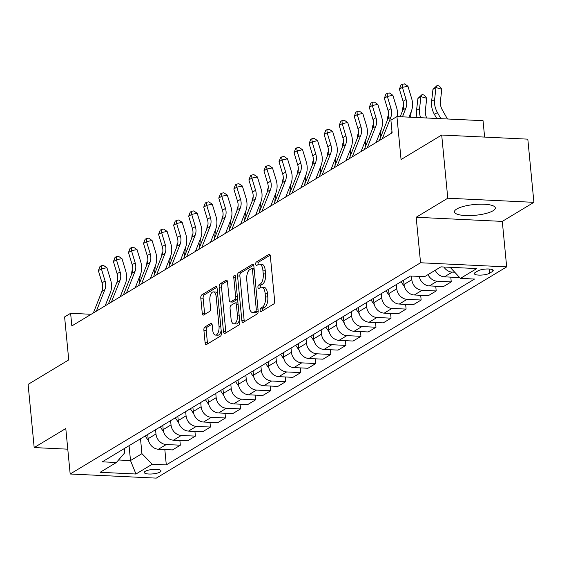 <?xml version="1.0" encoding="UTF-8"?>
<svg xmlns="http://www.w3.org/2000/svg" width="562" height="562" viewBox="0 0 562 562"><rect width="100%" height="100%" fill="white"/><g stroke="black" fill="none" stroke-linecap="round" stroke-linejoin="round"><path stroke-width="0.84" d="M260.157 310.343A1.805 0.843 -87.3 0 0 260.901 311.65A1.805 0.843 -87.3 0 0 261.154 311.58L273.708 304.007A2.585 1.201 -87.3 0 0 274.649 300.818L270.35 256.16A2.585 1.201 -87.3 0 0 269.296 254.298A2.585 1.201 -87.3 0 0 268.931 254.396L256.377 261.962A1.805 0.843 -87.3 0 0 255.717 264.203A1.805 0.843 -87.3 0 0 256.455 265.51A1.805 0.843 -87.3 0 0 256.708 265.44L258.337 264.456A8.268 3.843 -87.3 0 1 259.496 264.14A8.268 3.843 -87.3 0 1 262.883 270.118L263.241 273.834A8.268 3.843 -87.3 0 1 260.22 284.056L258.597 285.032A1.805 0.843 -87.3 0 0 257.937 287.273A1.805 0.843 -87.3 0 0 258.675 288.58A1.805 0.843 -87.3 0 0 258.927 288.51L260.557 287.526A8.268 3.843 -87.3 0 1 261.716 287.21A8.268 3.843 -87.3 0 1 265.102 293.188L265.461 296.905A8.268 3.843 -87.3 0 1 262.44 307.126L260.817 308.102A1.805 0.843 -87.3 0 0 260.157 310.343M261.716 287.21L264.042 287.322A8.268 3.843 -87.3 0 1 267.428 293.301L267.786 297.017A8.268 3.843 -87.3 0 1 264.772 307.238L263.142 308.215A1.805 0.843 -87.3 0 0 262.482 310.449A1.805 0.843 -87.3 0 0 262.524 310.751M270.139 255.183L258.703 262.075A1.805 0.843 -87.3 0 0 258.042 264.309A1.805 0.843 -87.3 0 0 258.084 264.611M259.496 264.14L261.822 264.252A8.268 3.843 -87.3 0 1 265.208 270.231L265.566 273.947A8.268 3.843 -87.3 0 1 262.545 284.168L260.923 285.145A1.805 0.843 -87.3 0 0 260.262 287.379A1.805 0.843 -87.3 0 0 260.304 287.681M493.043 210.764A20.527 5.402 174.5 0 0 495.319 207.926A20.527 5.402 174.5 0 0 479.47 204.196A20.527 5.402 174.5 0 0 456.73 209.022A20.527 5.402 174.5 0 0 454.454 211.86A20.527 5.402 174.5 0 0 470.31 215.59A20.527 5.402 174.5 0 0 493.043 210.764M160.1 472.038A8.423 2.22 174.5 0 0 161.034 470.879A8.423 2.22 174.5 0 0 154.536 469.347A8.423 2.22 174.5 0 0 145.207 471.328A8.423 2.22 174.5 0 0 144.272 472.494A8.423 2.22 174.5 0 0 150.778 474.026A8.423 2.22 174.5 0 0 160.1 472.038M204.835 327.028A2.585 1.201 -87.3 0 0 203.894 330.224L205.102 342.75A2.585 1.201 -87.3 0 0 206.156 344.618A2.585 1.201 -87.3 0 0 206.521 344.513L220.466 336.111A2.585 1.201 -87.3 0 0 221.407 332.915L217.108 288.264A2.585 1.201 -87.3 0 0 216.054 286.395A2.585 1.201 -87.3 0 0 215.689 286.494L201.744 294.902A2.585 1.201 -87.3 0 0 200.803 298.099L202.257 313.231A2.585 1.201 -87.3 0 0 203.318 315.099A2.585 1.201 -87.3 0 0 203.676 314.994L209.647 311.397A2.585 1.201 -87.3 0 0 210.588 308.208L209.865 300.698A6.913 3.21 -87.3 0 1 213.356 291.896A6.913 3.21 -87.3 0 1 216.187 296.891L219.018 326.283A6.913 3.21 -87.3 0 1 215.527 335.093A6.913 3.21 -87.3 0 1 212.696 330.098L212.225 325.194A2.585 1.201 -87.3 0 0 211.164 323.333A2.585 1.201 -87.3 0 0 210.806 323.431L204.835 327.028L207.16 327.14A2.585 1.201 -87.3 0 0 206.219 330.33L207.427 342.862A2.585 1.201 -87.3 0 0 207.638 343.839M447.781 198.217L416.175 217.269L502.295 221.393L533.9 202.334L447.781 198.217L441.697 135.035L401.064 159.538L396.927 116.573L390.906 120.198L392.121 132.836L71.838 325.939L70.622 313.301L64.602 316.926L68.74 359.891L28.1 384.394L34.184 447.57L67.777 449.178M416.175 217.269L420.559 262.763L70.173 474.005L65.789 428.518L34.184 447.57M241.857 320.586A2.585 1.201 -87.3 0 0 242.91 322.455A2.585 1.201 -87.3 0 0 243.276 322.356L257.22 313.947A2.585 1.201 -87.3 0 0 258.162 310.758L253.862 266.1A2.585 1.201 -87.3 0 0 252.809 264.238A2.585 1.201 -87.3 0 0 252.443 264.337L238.499 272.746A2.585 1.201 -87.3 0 0 237.557 275.935L241.857 320.586L244.182 320.698A2.585 1.201 -87.3 0 0 244.393 321.682M238.843 325.026L224.898 333.435A2.585 1.201 -87.3 0 1 224.533 333.533A2.585 1.201 -87.3 0 1 223.479 331.671L219.18 287.013A2.585 1.201 -87.3 0 1 220.121 283.824L226.086 280.227A2.585 1.201 -87.3 0 1 226.451 280.122A2.585 1.201 -87.3 0 1 227.512 281.991L229.254 300.101A2.585 1.201 -87.3 0 0 230.315 301.97A2.585 1.201 -87.3 0 0 230.673 301.871L234.635 299.483A2.585 1.201 -87.3 0 0 235.576 296.286L233.764 277.438A1.805 0.843 -87.3 0 1 234.677 275.134A1.805 0.843 -87.3 0 1 235.415 276.441L239.784 321.836A2.585 1.201 -87.3 0 1 238.843 325.026M441.697 135.035L527.816 139.151L533.9 202.334M477.883 270.912L475.234 272.507A8.156 2.15 174.5 0 0 474.328 273.631A8.156 2.15 174.5 0 0 480.629 275.12A8.156 2.15 174.5 0 0 489.664 273.195L492.312 271.601A8.156 2.15 174.5 0 0 493.218 270.47A8.156 2.15 174.5 0 0 486.917 268.987A8.156 2.15 174.5 0 0 477.883 270.912M420.559 262.763L506.671 266.88L156.285 478.129L70.173 474.005M164.828 449.558L166.303 464.893L474.546 279.054L460.468 278.38L476.717 268.58L440.875 266.866L424.619 276.666L410.541 275.991L102.298 461.831L116.376 462.505L124.715 452.846L124.3 448.567M166.303 464.893L152.225 464.219L135.969 474.019L100.127 472.305L116.376 462.505M484.62 137.086L483.039 120.69L396.927 116.573M502.295 221.393L506.671 266.88M91.163 314.284L70.622 313.301M460.468 278.38L450.134 267.308M450.183 267.828L450.97 267.35M129.07 445.694L130.503 460.559L141.94 453.667L140.507 438.796M179.875 440.482L180.332 445.202L172.506 449.923L158.428 449.249A10.53 8.901 -121.1 0 1 148.143 438.697L147.729 434.44M180.332 445.202L166.254 444.535A10.53 8.901 -121.1 0 1 155.969 433.976L155.562 429.719M194.93 431.405L195.386 436.133L187.56 440.847L173.475 440.179A10.53 8.901 -121.1 0 1 163.191 429.621L162.783 425.364M195.386 436.133L181.301 435.459A10.53 8.901 -121.1 0 1 171.017 424.9L170.609 420.65M209.977 422.336L210.434 427.057L202.608 431.778L188.53 431.103A10.53 8.901 -121.1 0 1 178.245 420.545L177.831 416.294M210.434 427.057L196.356 426.382A10.53 8.901 -121.1 0 1 186.071 415.831L185.657 411.574M225.032 413.26L225.488 417.98L217.656 422.701L203.577 422.027A10.53 8.901 -121.1 0 1 193.293 411.475L192.885 407.218M225.488 417.98L211.403 417.306A10.53 8.901 -121.1 0 1 201.119 406.755L200.711 402.497M240.079 404.183L240.536 408.911L232.71 413.625L218.625 412.951A10.53 8.901 -121.1 0 1 208.347 402.399L207.933 398.142M240.536 408.911L226.458 408.237A10.53 8.901 -121.1 0 1 216.173 397.678L215.759 393.428M255.134 395.114L255.591 399.835L247.758 404.556L233.68 403.881A10.53 8.901 -121.1 0 1 223.395 393.323L222.988 389.073M255.591 399.835L241.505 399.161A10.53 8.901 -121.1 0 1 231.221 388.609L230.813 384.352M270.182 386.038L270.638 390.759L262.812 395.479L248.727 394.805A10.53 8.901 -121.1 0 1 238.45 384.253L238.035 379.996M270.638 390.759L256.56 390.084A10.53 8.901 -121.1 0 1 246.275 379.533L245.861 375.276M285.236 376.962L285.686 381.689L277.86 386.403L263.782 385.729A10.53 8.901 -121.1 0 1 253.497 375.177L253.09 370.92M285.686 381.689L271.608 381.015A10.53 8.901 -121.1 0 1 261.323 370.456L260.916 366.199M300.284 367.892L300.74 372.613L292.914 377.334L278.829 376.659A10.53 8.901 -121.1 0 1 268.552 366.101L268.137 361.844M300.74 372.613L286.655 371.939A10.53 8.901 -121.1 0 1 276.378 361.387L275.963 357.13M315.338 358.816L315.788 363.537L307.962 368.258L293.884 367.583A10.53 8.901 -121.1 0 1 283.599 357.032L283.192 352.774M315.788 363.537L301.71 362.862A10.53 8.901 -121.1 0 1 291.425 352.311L291.018 348.054M330.386 349.74L330.842 354.46L323.017 359.181L308.931 358.507A10.53 8.901 -121.1 0 1 298.654 347.955L298.239 343.698M330.842 354.46L316.757 353.793A10.53 8.901 -121.1 0 1 306.48 343.234L306.065 338.977M345.44 340.663L345.89 345.391L338.064 350.105L323.986 349.438A10.53 8.901 -121.1 0 1 313.701 338.879L313.294 334.622M345.89 345.391L331.812 344.717A10.53 8.901 -121.1 0 1 321.527 334.158L321.12 329.908M360.488 331.594L360.944 336.315L353.119 341.036L339.034 340.361A10.53 8.901 -121.1 0 1 328.749 329.803L328.341 325.553M360.944 336.315L346.859 335.64A10.53 8.901 -121.1 0 1 336.582 325.089L336.167 320.832M375.542 322.518L375.992 327.239L368.166 331.959L354.088 331.285A10.53 8.901 -121.1 0 1 343.803 320.733L343.396 316.476M375.992 327.239L361.914 326.564A10.53 8.901 -121.1 0 1 351.629 316.013L351.222 311.755M390.59 313.441L391.047 318.169L383.221 322.883L369.136 322.209A10.53 8.901 -121.1 0 1 358.851 311.657L358.444 307.4M391.047 318.169L376.962 317.495A10.53 8.901 -121.1 0 1 366.684 306.936L366.269 302.686M405.645 304.372L406.094 309.093L398.268 313.814L384.19 313.139A10.53 8.901 -121.1 0 1 373.906 302.581L373.498 298.331M406.094 309.093L392.016 308.419A10.53 8.901 -121.1 0 1 381.731 297.867L381.324 293.61M420.692 295.296L421.149 300.017L413.323 304.737L399.238 304.063A10.53 8.901 -121.1 0 1 388.953 293.512L388.546 289.254M421.149 300.017L407.064 299.342A10.53 8.901 -121.1 0 1 396.779 288.791L396.372 284.534M435.747 286.22L436.196 290.947L428.37 295.661L414.292 294.987A10.53 8.901 -121.1 0 1 404.008 284.435L403.6 280.178M436.196 290.947L422.118 290.273A10.53 8.901 -121.1 0 1 411.834 279.714L411.482 276.04M118.547 459.99L130.503 460.559L135.969 474.019M454.475 272.233L452.22 272.12A10.53 8.901 -121.1 0 1 443.875 267.013M435.227 270.273A10.53 8.901 -121.1 0 0 444.394 276.841L458.473 277.516L459.196 277.08M450.794 277.15L451.251 281.871L437.166 281.197A10.53 8.901 -121.1 0 1 428.005 274.628M419.21 276.406A10.53 8.901 -121.1 0 0 429.34 285.918L443.425 286.592L451.251 281.871M141.94 453.667L152.225 464.219M253.652 265.123L240.824 272.851A2.585 1.201 -87.3 0 0 239.883 276.047L244.182 320.698M255.591 311.257A1.805 0.843 -87.3 0 0 256.251 309.023L252.471 269.83A1.805 0.843 -87.3 0 0 251.734 268.524A1.805 0.843 -87.3 0 0 251.481 268.594L249.767 269.627A8.268 3.843 -87.3 0 0 246.746 279.841L249.324 306.634A8.268 3.843 -87.3 0 0 252.717 312.613A8.268 3.843 -87.3 0 0 253.876 312.289L255.591 311.257L257.916 311.369A1.805 0.843 -87.3 0 0 258.19 311.095M252.717 312.613L255.043 312.725A8.268 3.843 -87.3 0 0 256.202 312.402L253.876 312.289M257.916 311.369L256.202 312.402M227.301 281.007L222.447 283.936A2.585 1.201 -87.3 0 0 221.505 287.126L225.805 331.777A2.585 1.201 -87.3 0 0 226.015 332.76M230.315 301.97L232.64 302.082A2.585 1.201 -87.3 0 0 232.998 301.984L236.96 299.595A2.585 1.201 -87.3 0 0 237.571 298.801M231.059 318.893A6.913 3.21 -87.3 0 0 233.897 323.888A6.913 3.21 -87.3 0 0 237.389 315.078L236.391 304.723A2.585 1.201 -87.3 0 0 235.33 302.855A2.585 1.201 -87.3 0 0 234.965 302.953L231.01 305.342A2.585 1.201 -87.3 0 0 230.069 308.538L231.059 318.893M233.897 323.888L236.223 324A6.913 3.21 -87.3 0 0 239.531 319.209M237.979 303.08A2.585 1.201 -87.3 0 0 237.656 302.967L235.33 302.855M212.014 324.218L207.16 327.14M215.527 335.093L217.852 335.205A6.913 3.21 -87.3 0 0 221.168 330.414M217.627 293.631A6.913 3.21 -87.3 0 0 215.689 292.001L213.356 291.896M216.897 287.28L204.069 295.015A2.585 1.201 -87.3 0 0 203.128 298.211L204.582 313.343A2.585 1.201 -87.3 0 0 204.793 314.32M447.443 118.989L442.294 109.885A13.158 11.121 -121.1 0 1 440.418 101.167L441.788 89.239L435.979 87.567L434.609 99.488A19.74 16.684 58.9 0 0 437.419 112.569L440.868 118.673M437.18 85.445L435.979 87.567L432.965 89.379L437.18 85.445L439.505 86.112L441.788 89.239M432.965 89.379L431.602 101.308A19.74 16.684 58.9 0 0 434.412 114.388L436.723 118.477M400.2 116.727L402.877 109.962A13.158 11.121 58.9 0 0 403.08 101.336L399.392 89.175L402.399 87.356L402.181 84.328L404.394 83.871L407.942 86.225L411.623 98.392A19.74 16.684 -121.1 0 1 411.321 111.325L409.017 117.149M402.448 116.833L405.883 108.143A13.158 11.121 58.9 0 0 406.087 99.523L402.399 87.356L407.942 86.225M399.392 89.175L400.973 85.052L402.181 84.328M426.741 117.999A13.158 11.121 -121.1 0 1 425.371 110.236L426.734 98.315L420.931 96.643L419.561 108.564A19.74 16.684 58.9 0 0 420.601 117.704M422.132 94.514L420.931 96.643L417.917 98.455L422.132 94.514L424.458 95.189L426.734 98.315M417.917 98.455L416.547 110.377A19.74 16.684 58.9 0 0 417.018 117.535M419.519 277.649L418.655 276.385M410.555 117.226L411.194 111.634M403.6 107.082L402.87 107.532L402.469 110.981M402.87 107.532L403.642 106.696M404.464 286.725L401.057 281.71M403.34 280.333L403.657 280.796M388.553 116.158L387.815 116.601L387.422 120.057M387.815 116.601L388.595 115.772M379.315 140.556L387.822 119.032A13.158 11.121 58.9 0 0 388.026 110.412L384.338 98.245L387.351 96.432L387.127 93.404L389.34 92.948L392.887 95.301L396.575 107.461A19.74 16.684 -121.1 0 1 397.292 116.587M382.329 138.744L390.836 117.219A13.158 11.121 58.9 0 0 391.04 108.599L387.351 96.432L392.887 95.301M384.338 98.245L385.925 94.128L387.127 93.404M391.974 131.276L391.117 133.447M364.267 149.632L372.775 128.108A13.158 11.121 58.9 0 0 372.978 119.488L369.29 107.321L372.297 105.508L372.079 102.474L374.292 102.024L377.84 104.37L381.528 116.538A19.74 16.684 -121.1 0 1 381.219 129.471L376.062 142.516M367.274 147.813L375.781 126.295A13.158 11.121 58.9 0 0 375.985 117.669L372.297 105.508L377.84 104.37M369.29 107.321L370.871 103.204L372.079 102.474M349.213 158.709L357.72 137.184A13.158 11.121 58.9 0 0 357.924 128.558L354.236 116.397L357.249 114.578L357.025 111.55L359.237 111.093L362.785 113.447L366.473 125.614A19.74 16.684 -121.1 0 1 366.171 138.547L361.015 151.592M352.226 156.889L360.734 135.365A13.158 11.121 58.9 0 0 360.937 126.745L357.249 114.578L362.785 113.447M354.236 116.397L355.823 112.274L357.025 111.55M389.417 295.795L386.003 290.786M388.293 289.409L388.609 289.873M380.137 138.477A13.158 11.121 -121.1 0 1 380.214 137.465L381.099 129.787M373.498 125.235L372.768 125.677L372.367 129.134M372.768 125.677L373.54 124.848M334.165 167.778L342.672 146.253A13.158 11.121 58.9 0 0 342.876 137.634L339.188 125.466L342.195 123.654L341.977 120.626L344.19 120.17L347.738 122.523L351.426 134.69A19.74 16.684 -121.1 0 1 351.117 147.616L345.96 160.669M337.172 165.966L345.679 144.441A13.158 11.121 58.9 0 0 345.883 135.821L342.195 123.654L347.738 122.523M339.188 125.466L340.769 121.35L341.977 120.626M374.362 304.871L370.955 299.862M373.238 298.485L373.554 298.942M365.089 147.553A13.158 11.121 -121.1 0 1 365.167 146.534L366.045 138.863M358.451 134.311L357.713 134.754L357.32 138.21M357.713 134.754L358.493 133.918M359.315 313.947L355.901 308.938M358.191 307.555L358.507 308.018M350.035 156.622A13.158 11.121 -121.1 0 1 350.112 155.611L350.997 147.932M343.396 143.38L342.665 143.823L342.265 147.279M342.665 143.823L343.438 142.994M344.26 323.024L340.853 318.008M343.136 316.631L343.452 317.094M334.987 165.699A13.158 11.121 -121.1 0 1 335.064 164.687L335.943 157.009M328.349 152.457L327.611 152.899L327.217 156.355M327.611 152.899L328.391 152.07M329.213 332.093L325.798 327.084M328.089 325.707L328.405 326.164M319.933 174.775A13.158 11.121 -121.1 0 1 320.01 173.756L320.895 166.085M313.294 161.533L312.563 161.975L312.163 165.432M312.563 161.975L313.343 161.139M314.158 341.169L310.751 336.16M313.034 334.776L313.35 335.24M304.885 183.844A13.158 11.121 -121.1 0 1 304.962 182.833L305.84 175.154M298.246 170.602L297.509 171.052L297.115 174.501M297.509 171.052L298.289 170.216M319.111 176.854L327.618 155.33A13.158 11.121 58.9 0 0 327.822 146.71L324.133 134.543L327.147 132.73L326.922 129.696L329.135 129.246L332.683 131.592L336.371 143.76A19.74 16.684 -121.1 0 1 336.069 156.693L330.913 169.738M322.124 175.042L330.632 153.517A13.158 11.121 58.9 0 0 330.835 144.891L327.147 132.73L332.683 131.592M324.133 134.543L325.721 130.426L326.922 129.696M304.063 185.931L312.57 164.406A13.158 11.121 58.9 0 0 312.774 155.786L309.086 143.619L312.093 141.8L311.875 138.772L314.088 138.322L317.635 140.669L321.323 152.836A19.74 16.684 -121.1 0 1 321.014 165.769L315.858 178.814M307.07 184.111L315.577 162.587A13.158 11.121 58.9 0 0 315.781 153.967L312.093 141.8L317.635 140.669M309.086 143.619L310.667 139.495L311.875 138.772M289.008 195L297.516 173.475A13.158 11.121 58.9 0 0 297.72 164.856L294.031 152.688L297.045 150.876L296.82 147.848L299.04 147.392L302.581 149.745L306.269 161.912A19.74 16.684 -121.1 0 1 305.967 174.845L300.81 187.891M292.022 193.188L300.53 171.663A13.158 11.121 58.9 0 0 300.733 163.043L297.045 150.876L302.581 149.745M294.031 152.688L295.619 148.572L296.82 147.848M273.961 204.076L282.468 182.552A13.158 11.121 58.9 0 0 282.672 173.932L278.984 161.765L281.991 159.952L281.773 156.917L283.986 156.468L287.533 158.821L291.221 170.981A19.74 16.684 -121.1 0 1 290.912 183.915L285.756 196.967M276.968 202.264L285.475 180.739A13.158 11.121 58.9 0 0 285.679 172.12L281.991 159.952L287.533 158.821M278.984 161.765L280.564 157.648L281.773 156.917M258.906 213.153L267.414 191.628A13.158 11.121 58.9 0 0 267.617 183.008L263.929 170.841L266.943 169.022L266.718 165.994L268.938 165.544L272.479 167.89L276.167 180.058A19.74 16.684 -121.1 0 1 275.865 192.991L270.708 206.036M261.92 211.333L270.427 189.815A13.158 11.121 58.9 0 0 270.631 181.189L266.943 169.022L272.479 167.89M263.929 170.841L265.517 166.717L266.718 165.994M299.11 350.245L295.696 345.23M297.986 343.853L298.303 344.316M289.83 192.921A13.158 11.121 -121.1 0 1 289.908 191.909L290.793 184.231M283.199 179.678L282.461 180.121L282.061 183.577M282.461 180.121L283.241 179.292M243.859 222.222L252.366 200.704A13.158 11.121 58.9 0 0 252.57 192.078L248.882 179.917L251.888 178.098L251.671 175.07L253.883 174.613L257.431 176.967L261.119 189.134A19.74 16.684 -121.1 0 1 260.81 202.067L255.654 215.113M246.866 220.409L255.373 198.885A13.158 11.121 58.9 0 0 255.577 190.265L251.888 178.098L257.431 176.967M248.882 179.917L250.462 175.794L251.671 175.07M284.056 359.315L280.649 354.306M282.932 352.929L283.248 353.393M274.783 201.997A13.158 11.121 -121.1 0 1 274.86 200.978L275.738 193.307M268.144 188.755L267.407 189.197L267.013 192.654M267.407 189.197L268.186 188.368M228.804 231.298L237.312 209.774A13.158 11.121 58.9 0 0 237.515 201.154L233.827 188.987L236.841 187.174L236.616 184.139L238.836 183.69L242.377 186.043L246.065 198.203A19.74 16.684 -121.1 0 1 245.763 211.136L240.606 224.189M231.818 229.486L240.325 207.961A13.158 11.121 58.9 0 0 240.529 199.341L236.841 187.174L242.377 186.043M233.827 188.987L235.415 184.87L236.616 184.139M269.008 368.391L265.594 363.382M267.884 361.998L268.2 362.462M259.735 211.066A13.158 11.121 -121.1 0 1 259.806 210.055L260.691 202.376M253.097 197.824L252.359 198.274L251.959 201.723M252.359 198.274L253.139 197.438M213.757 240.374L222.264 218.85A13.158 11.121 58.9 0 0 222.468 210.23L218.78 198.063L221.786 196.25L221.569 193.216L223.781 192.766L227.329 195.112L231.017 207.28A19.74 16.684 -121.1 0 1 230.708 220.213L225.552 233.258M216.763 238.555L225.278 217.037A13.158 11.121 58.9 0 0 225.474 208.411L221.786 196.25L227.329 195.112M218.78 198.063L220.36 193.946L221.569 193.216M253.954 377.467L250.547 372.451M252.83 371.075L253.146 371.538M244.681 220.142A13.158 11.121 -121.1 0 1 244.758 219.131L245.636 211.453M238.042 206.9L237.305 207.343L236.911 210.799M237.305 207.343L238.084 206.514M198.709 249.444L207.216 227.926A13.158 11.121 58.9 0 0 207.413 219.299L203.725 207.139L206.739 205.32L206.514 202.292L208.734 201.835L212.274 204.189L215.963 216.356A19.74 16.684 -121.1 0 1 215.66 229.289L210.504 242.334M201.716 247.631L210.223 226.107A13.158 11.121 58.9 0 0 210.427 217.487L206.739 205.32L212.274 204.189M203.725 207.139L205.313 203.015L206.514 202.292M238.906 386.537L235.492 381.528M237.782 380.151L238.098 380.614M229.633 229.219A13.158 11.121 -121.1 0 1 229.703 228.2L230.589 220.529M222.995 215.977L222.257 216.419L221.857 219.875M222.257 216.419L223.037 215.59M183.655 258.52L192.162 236.995A13.158 11.121 58.9 0 0 192.366 228.376L188.677 216.208L191.684 214.396L191.466 211.368L193.679 210.912L197.227 213.265L200.915 225.432A19.74 16.684 -121.1 0 1 200.606 238.358L195.45 251.411M186.668 256.708L195.176 235.183A13.158 11.121 58.9 0 0 195.372 226.563L191.684 214.396L197.227 213.265M188.677 216.208L190.258 212.092L191.466 211.368M223.852 395.613L220.445 390.604M222.728 389.22L223.044 389.684M214.579 238.295A13.158 11.121 -121.1 0 1 214.656 237.276L215.534 229.598M207.94 225.053L207.202 225.495L206.809 228.952M207.202 225.495L207.982 224.66M168.607 267.596L177.114 246.072A13.158 11.121 58.9 0 0 177.311 237.452L173.63 225.285L176.637 223.472L176.412 220.437L178.632 219.988L182.172 222.334L185.86 234.502A19.74 16.684 -121.1 0 1 185.558 247.435L180.402 260.48M171.614 265.784L180.121 244.259A13.158 11.121 58.9 0 0 180.325 235.633L176.637 223.472L182.172 222.334M173.63 225.285L175.211 221.168L176.412 220.437M208.804 404.689L205.39 399.68M207.68 398.296L207.996 398.76M199.531 247.364A13.158 11.121 -121.1 0 1 199.601 246.353L200.486 238.674M192.892 234.122L192.155 234.565L191.754 238.021M192.155 234.565L192.935 233.736M193.75 413.765L190.342 408.75M192.625 407.373L192.942 407.836M184.477 256.441A13.158 11.121 -121.1 0 1 184.554 255.429L185.432 247.751M177.838 243.198L177.1 243.641L176.707 247.097M177.1 243.641L177.88 242.812M178.702 422.835L175.288 417.826M177.578 416.449L177.894 416.906M169.429 265.517A13.158 11.121 -121.1 0 1 169.499 264.498L170.384 256.827M162.79 252.275L162.053 252.717L161.652 256.174M162.053 252.717L162.832 251.881M163.654 431.911L160.24 426.902M162.53 425.518L162.84 425.982M154.374 274.586A13.158 11.121 -121.1 0 1 154.452 273.575L155.33 265.896M147.736 261.344L146.998 261.787L146.605 265.243M146.998 261.787L147.778 260.958M148.6 440.987L145.186 435.972M147.476 434.595L147.792 435.058M139.327 283.662A13.158 11.121 -121.1 0 1 139.397 282.651L140.282 274.973M132.688 270.42L131.951 270.863L131.557 274.319M131.951 270.863L132.73 270.034M153.552 276.673L162.06 255.148A13.158 11.121 58.9 0 0 162.263 246.521L158.575 234.361L161.589 232.542L161.364 229.514L163.577 229.057L167.125 231.411L170.813 243.578A19.74 16.684 -121.1 0 1 170.511 256.511L165.347 269.556M156.566 274.853L165.073 253.329A13.158 11.121 58.9 0 0 165.27 244.709L161.589 232.542L167.125 231.411M158.575 234.361L160.156 230.237L161.364 229.514M138.505 285.742L147.012 264.217A13.158 11.121 58.9 0 0 147.216 255.598L143.528 243.43L146.534 241.618L146.31 238.59L148.53 238.133L152.07 240.487L155.758 252.654A19.74 16.684 -121.1 0 1 155.456 265.587L150.3 278.633M141.512 283.929L150.019 262.405A13.158 11.121 58.9 0 0 150.223 253.785L146.534 241.618L152.07 240.487M143.528 243.43L145.108 239.314L146.31 238.59M123.45 294.818L131.958 273.294A13.158 11.121 58.9 0 0 132.161 264.674L128.473 252.507L131.487 250.694L131.262 247.659L133.475 247.21L137.023 249.563L140.711 261.723A19.74 16.684 -121.1 0 1 140.409 274.656L135.245 287.709M126.464 293.006L134.971 271.481A13.158 11.121 58.9 0 0 135.175 262.861L131.487 250.694L137.023 249.563M128.473 252.507L130.061 248.39L131.262 247.659M108.403 303.894L116.91 282.37A13.158 11.121 58.9 0 0 117.114 273.75L113.426 261.583L116.432 259.763L116.208 256.736L118.427 256.286L121.968 258.632L125.656 270.8A19.74 16.684 -121.1 0 1 125.354 283.733L120.198 296.778M111.409 302.075L119.917 280.557A13.158 11.121 58.9 0 0 120.12 271.931L116.432 259.763L121.968 258.632M113.426 261.583L115.006 257.459L116.208 256.736M93.348 312.964L101.855 291.446A13.158 11.121 58.9 0 0 102.059 282.819L98.371 270.659L101.385 268.84L101.16 265.812L103.373 265.355L106.92 267.709L110.609 279.876A19.74 16.684 -121.1 0 1 110.307 292.809L105.143 305.854M96.362 311.151L104.869 289.627A13.158 11.121 58.9 0 0 105.073 281.007L101.385 268.84L106.92 267.709M98.371 270.659L99.959 266.536L101.16 265.812M148.143 438.697L155.969 433.976M163.191 429.621L171.017 424.9M178.245 420.545L186.071 415.831M193.293 411.475L201.119 406.755M208.347 402.399L216.173 397.678M223.395 393.323L231.221 388.609M238.45 384.253L246.275 379.533M253.497 375.177L261.323 370.456M268.552 366.101L276.378 361.387M283.599 357.032L291.425 352.311M298.654 347.955L306.48 343.234M313.701 338.879L321.527 334.158M328.749 329.803L336.582 325.089M343.803 320.733L351.629 316.013M358.851 311.657L366.684 306.936M373.906 302.581L381.731 297.867M388.953 293.512L396.779 288.791M404.008 284.435L411.834 279.714M444.394 276.841L452.22 272.12M429.34 285.918L437.166 281.197M414.292 294.987L422.118 290.273M399.238 304.063L407.064 299.342M384.19 313.139L392.016 308.419M369.136 322.209L376.962 317.495M354.088 331.285L361.914 326.564M339.034 340.361L346.859 335.64M323.986 349.438L331.812 344.717M308.931 358.507L316.757 353.793M293.884 367.583L301.71 362.862M278.829 376.659L286.655 371.939M263.782 385.729L271.608 381.015M248.727 394.805L256.56 390.084M233.68 403.881L241.505 399.161M218.625 412.951L226.458 408.237M203.577 422.027L211.403 417.306M188.53 431.103L196.356 426.382M173.475 440.179L181.301 435.459M158.428 449.249L166.254 444.535M492.115 269.535L492.312 271.601M489.263 269.029L489.664 273.195M264.772 307.238L262.44 307.126M267.786 297.017L265.461 296.905M267.428 293.301L265.102 293.188M260.923 285.145L258.597 285.032M262.545 284.168L260.22 284.056M265.566 273.947L263.241 273.834M265.208 270.231L262.883 270.118M258.703 262.075L256.377 261.962M269.648 254.431L268.931 254.396M263.142 308.215L260.817 308.102M239.883 276.047L237.557 275.935M240.824 272.851L238.499 272.746M253.16 264.372L252.443 264.337M258.007 309.107L256.251 309.023M254.235 269.915L252.471 269.83M225.805 331.777L223.479 331.671M221.505 287.126L219.18 287.013M222.447 283.936L220.121 283.824M226.802 280.255L226.086 280.227M232.998 301.984L230.673 301.871M236.96 299.595L234.635 299.483M237.333 296.371L235.576 296.286M235.52 277.523L233.764 277.438M239.145 315.163L237.389 315.078M238.148 304.808L236.391 304.723M211.516 323.466L210.806 323.431M220.782 326.367L219.018 326.283M217.951 296.975L216.187 296.891M204.582 313.343L202.257 313.231M203.128 298.211L200.803 298.099M204.069 295.015L201.744 294.902M216.405 286.529L215.689 286.494M207.427 342.862L205.102 342.75M206.219 330.33L203.894 330.224M434.609 99.488L431.602 101.308M437.419 112.569L434.412 114.388M402.877 109.962L405.883 108.143M403.08 101.336L406.087 99.523M419.561 108.564L416.547 110.377M387.822 119.032L390.836 117.219M388.026 110.412L391.04 108.599M372.775 128.108L375.781 126.295M372.978 119.488L375.985 117.669M357.72 137.184L360.734 135.365M357.924 128.558L360.937 126.745M342.672 146.253L345.679 144.441M342.876 137.634L345.883 135.821M327.618 155.33L330.632 153.517M327.822 146.71L330.835 144.891M312.57 164.406L315.577 162.587M312.774 155.786L315.781 153.967M297.516 173.475L300.53 171.663M297.72 164.856L300.733 163.043M282.468 182.552L285.475 180.739M282.672 173.932L285.679 172.12M267.414 191.628L270.427 189.815M267.617 183.008L270.631 181.189M252.366 200.704L255.373 198.885M252.57 192.078L255.577 190.265M237.312 209.774L240.325 207.961M237.515 201.154L240.529 199.341M222.264 218.85L225.278 217.037M222.468 210.23L225.474 208.411M207.216 227.926L210.223 226.107M207.413 219.299L210.427 217.487M192.162 236.995L195.176 235.183M192.366 228.376L195.372 226.563M177.114 246.072L180.121 244.259M177.311 237.452L180.325 235.633M162.06 255.148L165.073 253.329M162.263 246.521L165.27 244.709M147.012 264.217L150.019 262.405M147.216 255.598L150.223 253.785M131.958 273.294L134.971 271.481M132.161 264.674L135.175 262.861M116.91 282.37L119.917 280.557M117.114 273.75L120.12 271.931M101.855 291.446L104.869 289.627M102.059 282.819L105.073 281.007M254.059 268.636L251.734 268.524"/></g></svg>
